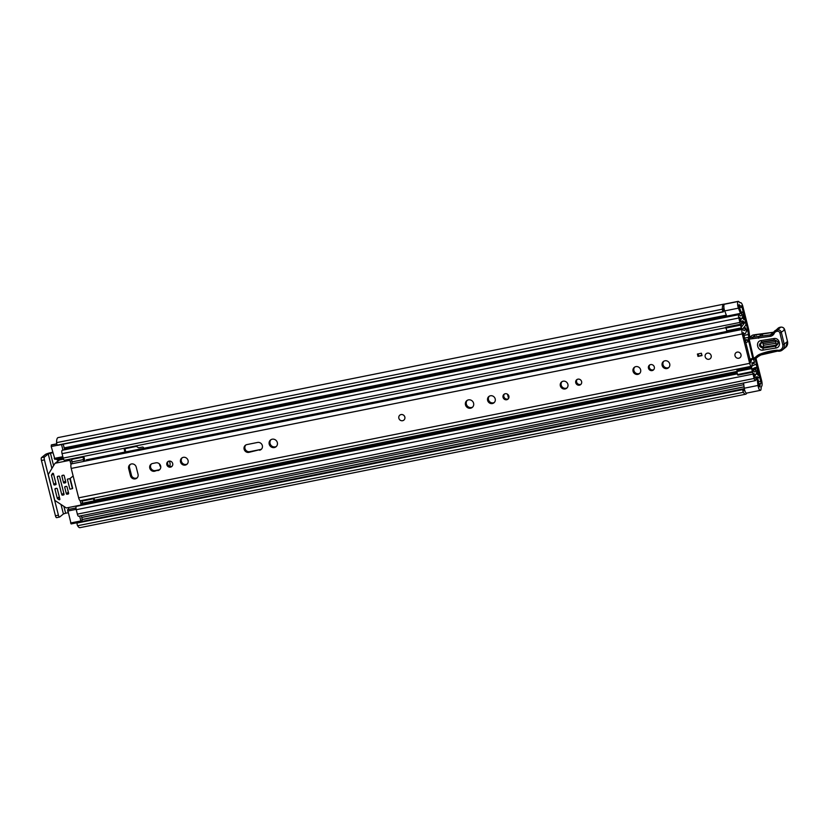 <?xml version="1.0" encoding="UTF-8"?>
<svg xmlns="http://www.w3.org/2000/svg" width="829" height="829" viewBox="0 0 829 829"><rect width="100%" height="100%" fill="white"/><g stroke="black" fill="none" stroke-linecap="round" stroke-linejoin="round"><path stroke-width="1.24" d="M77.066 523.037L742.825 389.589A1.845 0.57 78.7 0 0 742.971 391.257A1.845 0.57 78.7 0 0 743.364 392.283L77.615 525.731A1.845 0.57 -101.3 0 1 77.221 524.705A1.845 0.57 -101.3 0 1 77.066 523.037L77.501 522.736M56.755 443.857A1.845 0.57 -101.3 0 1 56.59 442.645L722.339 309.196A1.845 0.57 78.7 0 0 722.515 310.398A1.845 0.57 78.7 0 0 723.116 311.704L57.356 445.152A1.845 0.57 -101.3 0 1 56.755 443.857M740.473 313.383L726.732 316.139L724.701 310.906A4.425 1.368 78.7 0 1 724.256 309.497A4.425 1.368 78.7 0 1 724.525 304.222L738.266 301.466A4.425 1.368 78.7 0 0 737.997 306.751A4.425 1.368 78.7 0 0 738.442 308.15L740.473 313.383L741.012 311.673L738.857 306.056L739.053 304.616A6.145 1.896 -101.3 0 1 739.779 305.373A4.425 1.368 78.7 0 0 740.722 306.025A4.425 1.368 78.7 0 0 740.929 305.932L741.074 305.818A1.845 0.57 -101.3 0 1 741.157 305.777A1.845 0.57 -101.3 0 1 742.007 307.176L747.644 329.445A3.689 1.14 -101.3 0 1 747.903 330.812L748.38 334.522A7.368 2.28 78.7 0 0 748.908 337.258L749.033 337.745M743.54 383.008L744.266 388.21A4.425 1.368 78.7 0 0 744.556 389.734A4.425 1.368 78.7 0 0 746.608 393.112L760.348 390.355A4.425 1.368 78.7 0 0 760.69 390.107L760.535 390.283M755.074 358.822A3.689 1.14 -101.3 0 1 755.136 359.04L760.763 381.309A1.845 0.57 -101.3 0 1 760.721 383.475L760.576 383.589A4.425 1.368 78.7 0 0 760.048 385.495A6.145 1.896 -101.3 0 1 759.892 386.967L759.157 386.293L758.214 379.682L757.146 379.278L758.007 385.454A4.425 1.368 78.7 0 0 758.297 386.977A4.425 1.368 78.7 0 0 760.348 390.355M53.595 465.649L50.445 453.225L52.787 452.748M67.968 512.757L65.626 513.224L63.895 506.374M760.721 390.241A9.337 2.881 -101.3 0 0 761.209 387.174L761.499 386.532A5.036 1.554 -101.3 0 0 761.623 380.615L756.007 358.439A7.368 2.28 78.7 0 0 755.975 358.283M738.266 301.466L738.235 301.341A9.337 2.881 -101.3 0 1 739.831 302.72L740.297 302.751A5.036 1.554 -101.3 0 1 740.525 302.647A5.036 1.554 -101.3 0 1 742.867 306.492L748.473 328.657A7.368 2.28 78.7 0 1 749.001 331.393L749.478 335.103A3.689 1.14 -101.3 0 0 749.737 336.47L749.882 337.051M54.921 459.214L51.211 446.52L723.116 311.704M723.935 307.766A6.145 1.896 78.7 0 0 723.52 311.207L723.365 311.87L57.615 445.318M742.825 389.589L77.097 522.819M77.252 522.529L743.302 389.371A6.145 1.896 78.7 0 0 744.981 391.091M52.662 452.261L51.305 452.53A5.036 0.767 -14.2 0 0 45.263 454.561L41.512 457.598L44.486 456.997L48.237 453.96L51.906 468.447M724.318 304.357L724.256 304.139A9.337 2.881 78.7 0 0 723.872 304.139L58.123 437.588A9.337 2.881 78.7 0 0 56.59 442.645M723.872 304.139A9.337 2.881 78.7 0 0 722.339 309.196M724.256 304.139L738.235 301.341M743.364 392.283A9.337 2.881 78.7 0 0 745.706 394.21A9.337 2.881 78.7 0 0 746.732 393.091M77.615 525.731A9.337 2.881 78.7 0 0 79.947 527.658L745.706 394.21M50.445 453.225L48.237 453.96M61.014 504.478L63.418 513.97L65.626 513.224M63.418 513.97L59.678 517.006A2.456 0.756 78.7 0 1 59.564 517.058A2.456 0.756 78.7 0 1 58.424 515.182L44.424 459.888L41.45 460.478A2.456 0.756 -101.3 0 1 41.512 457.598M56.693 517.607A2.456 0.756 -101.3 0 1 56.579 517.659A2.456 0.756 -101.3 0 1 55.439 515.783L41.45 460.478M44.486 456.997A2.456 0.756 78.7 0 0 44.424 459.888M755.872 379.527L757.146 379.278M403.847 420.116L403.878 420.085A3.192 2.995 -129 0 0 401.091 414.552A3.192 2.995 -129 0 0 399.858 415.132L399.827 415.153A3.192 2.995 51 0 1 404.811 417.039A3.192 2.995 51 0 1 403.847 420.116A3.192 2.995 51 0 1 398.853 418.231A3.192 2.995 51 0 1 399.827 415.153M135.231 478.903A4.052 3.803 -129 0 0 138.028 474.261L136.215 467.09A4.052 3.803 -129 0 0 129.884 464.696A4.052 3.803 -129 0 0 128.661 468.603L130.474 475.784A4.052 3.803 -129 0 0 135.231 478.903M130.34 464.385A4.052 3.803 -129 0 0 129.511 467.908L131.324 475.09A4.052 3.803 -129 0 0 137.2 477.794M169.002 461.131A3.129 2.943 -129 0 0 167.085 465.38A3.129 2.943 -129 0 0 171.727 466.572A3.129 2.943 -129 0 0 169.002 461.131M168.246 461.401A3.129 2.943 -129 0 0 172.121 466.178M183.313 457.339A4.052 3.803 -129 0 0 180.846 462.841A4.052 3.803 -129 0 0 186.846 464.364A4.052 3.803 -129 0 0 183.313 457.339M182.204 457.753A4.052 3.803 -129 0 0 187.25 463.991M272.213 439.204A4.363 4.093 -129 0 0 269.549 445.121A4.363 4.093 -129 0 0 276.016 446.769A4.363 4.093 -129 0 0 272.213 439.204M270.979 439.681A4.363 4.093 -129 0 0 276.42 446.396M505.193 393.744A3.129 2.943 -129 0 0 503.286 397.993A3.129 2.943 -129 0 0 507.928 399.174A3.129 2.943 -129 0 0 505.193 393.744M504.446 394.003A3.129 2.943 -129 0 0 508.322 398.79M490.426 395.775A4.052 3.803 -129 0 0 487.949 401.277A4.052 3.803 -129 0 0 493.96 402.811A4.052 3.803 -129 0 0 490.426 395.775M489.317 396.2A4.052 3.803 -129 0 0 494.364 402.428M468.489 399.868A4.363 4.093 -129 0 0 465.825 405.785A4.363 4.093 -129 0 0 472.281 407.433A4.363 4.093 -129 0 0 468.489 399.868M467.245 400.345A4.363 4.093 -129 0 0 472.685 407.049M577.906 379.164A3.129 2.943 -129 0 0 576 383.423A3.129 2.943 -129 0 0 580.642 384.604A3.129 2.943 -129 0 0 577.906 379.164M577.16 379.433A3.129 2.943 -129 0 0 581.025 384.21M563.14 381.205A4.052 3.803 -129 0 0 560.663 386.697A4.052 3.803 -129 0 0 566.673 388.231A4.052 3.803 -129 0 0 563.14 381.205M562.031 381.62A4.052 3.803 -129 0 0 567.077 387.858M635.853 366.625A4.052 3.803 -129 0 0 633.377 372.128A4.052 3.803 -129 0 0 639.387 373.661A4.052 3.803 -129 0 0 635.853 366.625M634.745 367.05A4.052 3.803 -129 0 0 639.791 373.278M650.62 364.594A3.129 2.943 -129 0 0 648.713 368.843A3.129 2.943 -129 0 0 653.356 370.024A3.129 2.943 -129 0 0 650.62 364.594M649.874 364.853A3.129 2.943 -129 0 0 653.739 369.641M664.941 360.791A4.052 3.803 -129 0 0 662.464 366.294A4.052 3.803 -129 0 0 668.475 367.827A4.052 3.803 -129 0 0 664.941 360.791M663.832 361.216A4.052 3.803 -129 0 0 668.868 367.444M707.406 353.154A3.192 2.995 -129 0 0 705.448 357.486A3.192 2.995 -129 0 0 710.184 358.688A3.192 2.995 -129 0 0 707.406 353.154M737.219 352.118A3.192 2.995 -129 0 0 735.271 356.449A3.192 2.995 -129 0 0 740.007 357.662A3.192 2.995 -129 0 0 737.219 352.118M157.862 470.603A4.052 3.803 -129 0 0 160.329 465.1A4.052 3.803 -129 0 0 155.893 462.831L152.567 463.504A4.052 3.803 -129 0 0 150.101 468.996A4.052 3.803 -129 0 0 154.536 471.266L158.712 469.908A4.052 3.803 -129 0 0 159.821 469.483M259.539 450.22A4.052 3.803 -129 0 0 262.016 444.717A4.052 3.803 -129 0 0 257.581 442.448L246.928 444.582A4.052 3.803 -129 0 0 244.451 450.085A4.052 3.803 -129 0 0 248.897 452.354L260.399 449.525A4.052 3.803 -129 0 0 261.508 449.1M742.245 333.932L749.685 363.34A3.803 1.181 78.7 0 0 751.457 366.252A3.803 1.181 78.7 0 0 752.079 364.625A5.223 1.617 -101.3 0 1 752.929 362.408A5.223 1.617 -101.3 0 1 754.11 363.289L754.369 362.625A1.845 0.57 78.7 0 0 753.634 359.941A8.414 2.601 -101.3 0 0 752.297 359.278A8.414 2.601 -101.3 0 0 750.929 362.853L743.261 332.584A8.414 2.601 -101.3 0 0 744.95 333.683A8.414 2.601 -101.3 0 0 746.276 330.864A1.845 0.57 78.7 0 0 745.634 328.108L745.188 328.015A5.223 1.617 -101.3 0 1 744.328 330.553A5.223 1.617 -101.3 0 1 743.281 329.869A3.803 1.181 78.7 0 0 742.515 329.372A3.803 1.181 78.7 0 0 742.245 333.932L71.221 468.437L78.662 497.846A3.803 1.181 78.7 0 0 80.434 500.757L751.457 366.252M702.008 355.589L697.997 356.397L697.396 354.045L701.407 353.237L702.008 355.589M245.809 445.007A4.052 3.803 -129 0 0 249.747 451.66L260.399 449.525M151.458 463.919A4.052 3.803 -129 0 0 155.396 470.571L158.712 469.908M71.221 468.437A3.803 1.181 78.7 0 1 71.439 463.888L83.46 461.484A3.803 1.181 78.7 0 1 83.522 461.463L742.515 329.372M727.095 331.476L86.185 460.116A5.223 1.617 -101.3 0 1 86.143 460.934M72.009 461.908L71.709 459.39L83.159 457.1L83.46 459.608L72.009 461.908A2.456 0.756 -101.3 0 1 71.75 463.825M737.033 372.003L94.237 500.851L93.376 498.799L81.926 501.099L82.786 503.162L94.237 500.871L94.278 497.98M81.926 501.099A2.456 0.756 78.7 0 0 81.625 500.519M93.376 498.799A2.456 0.756 78.7 0 0 93.076 498.219M83.46 459.608A2.456 0.756 -101.3 0 1 83.201 461.535M83.159 457.1L84.247 457.681L84.558 460.188A5.751 1.782 -101.3 0 1 84.641 461.235M701.904 355.206L697.997 356.397M698.65 355.859L698.153 353.89M745.105 341.154A2.456 2.311 51 0 1 745.188 341.154A1.233 1.15 -129 0 0 747.167 342.045L748.68 340.823M745.188 341.154L747.002 339.693A1.233 1.15 -129 0 0 748.66 340.771M747.167 342.045L748.825 341.475M752.784 358.449L749.654 359.144M744.846 340.139L745.913 339.869L744.97 340.636M745.913 339.869A2.456 2.311 51 0 1 747.002 339.693M774.483 339.921L761.778 341.973C758.317 344.667 758.763 346.74 763.115 348.18L775.82 346.128C779.281 343.434 778.835 341.361 774.483 339.921A1.845 0.56 -99.2 0 1 773.82 338.533C779.737 337.279 781.902 347.351 775.871 348.025L763.157 350.076C757.24 351.32 755.084 341.247 761.115 340.574L773.82 338.533M762.348 342.263L775.053 340.211C778.514 341.351 778.866 342.999 776.12 345.133L763.416 347.185C759.955 346.045 759.602 344.408 762.348 342.263A1.845 0.56 80.8 0 1 763.012 343.652L763.364 345.289L776.068 343.247L775.716 341.61L763.012 343.652M748.349 339.134A1.233 1.15 51 0 1 748.732 337.994L752.307 335.279L749.24 337.766L749.167 339.216L753.602 358.273A11.057 10.373 -129 0 0 756.255 356.511A13.513 12.684 51 0 1 760.172 354.087A71.201 66.838 51 0 1 776.949 350.18L777.985 350.284A4.912 4.611 -129 0 0 782.742 344.636L779.923 333.051A2.207 2.072 -129 0 0 777.384 331.268L776.97 331.331A4.052 3.803 -129 0 0 774.276 333.331A6.145 5.762 51 0 1 770.203 336.367L748.307 339.227L752.732 358.283L754.431 359.133L756.856 357.641A12.28 11.533 51 0 1 754.463 359.112A1.233 1.233 0 0 1 752.732 358.283L752.784 358.211M778.12 351.195L776.949 350.18M783.861 329.859L784.69 329.921A3.44 3.233 -129 0 0 780.742 327.154L780.327 327.217A5.285 4.953 -129 0 0 778.099 328.211L773.54 332.491A5.285 4.953 51 0 1 777.042 329.88L777.457 329.818A3.44 3.233 51 0 1 781.405 332.584L784.213 344.149L787.55 341.413L785.633 347.351A6.145 5.762 -129 0 0 787.509 341.486L784.69 329.921L779.923 333.051M773.664 332.222L755.975 334.543L752.691 337.206L770.276 334.916L773.664 332.232A4.912 4.611 51 0 1 773.571 332.263L762.017 334.118L758.732 336.781L758.608 338.242M748.307 339.227A1.233 1.233 0 0 1 748.732 337.994A1.233 1.15 51 0 1 749.24 337.766L752.691 337.206L752.566 338.667M762.079 334.087L753.685 334.895L755.975 334.543L756.473 335.268M762.017 334.118L762.545 335.051M753.354 334.968A6.145 1.005 -12.2 0 0 752.307 335.279M740.971 354.584A3.192 2.995 51 0 1 740.007 357.662A3.192 2.995 51 0 1 735.022 355.776A3.192 2.995 51 0 1 735.986 352.698A3.192 2.995 51 0 1 740.971 354.584M711.158 355.61A3.192 2.995 51 0 1 710.184 358.688A3.192 2.995 51 0 1 705.199 356.802A3.192 2.995 51 0 1 706.163 353.724A3.192 2.995 51 0 1 711.158 355.61M507.514 394.231L508.571 398.417M143.821 448.282L143.749 448.023A1.233 1.15 -129 0 0 142.308 447.069L139.065 447.722A1.233 1.15 51 0 1 138.163 447.546L136.847 446.676A1.233 1.15 -129 0 0 135.946 446.489L124.692 448.748A0.611 0.58 -129 0 0 124.267 449.453L124.93 452.074M743.561 319.248L744.732 318.574L743.603 314.118A2.829 0.87 78.7 0 0 742.297 311.963A2.829 0.87 78.7 0 0 741.831 313.207A6.021 1.855 -101.3 0 1 740.846 315.859A6.021 1.855 -101.3 0 1 739.592 315.02A2.829 0.87 78.7 0 0 739.002 314.616A2.829 0.87 78.7 0 0 738.805 318.004L739.924 322.419A2.829 0.87 78.7 0 0 741.23 324.574A2.829 0.87 78.7 0 0 741.696 323.269A5.098 1.575 -101.3 0 1 742.535 320.896A5.098 1.575 -101.3 0 1 743.644 321.683A2.829 0.87 78.7 0 0 744.266 322.129A2.829 0.87 78.7 0 0 744.39 322.066L744.846 322.471L741.706 323.103M57.657 459.753L57.999 460.986M744.007 319.165L742.805 314.657A8.715 2.694 -101.3 0 1 741.375 318.512A8.715 2.694 -101.3 0 1 739.561 317.289L740.722 321.87A7.793 2.414 -101.3 0 1 742.007 318.253A7.793 2.414 -101.3 0 1 743.706 319.455L743.903 319.341A3.192 0.984 -101.3 0 1 744.048 319.269A3.192 0.984 -101.3 0 1 745.53 321.704L745.572 321.89A3.067 0.953 78.7 0 1 745.561 325.424L742.711 328.906A3.316 1.026 78.7 0 1 742.483 329.061A3.316 1.026 78.7 0 1 741.768 328.564L727.116 331.496L725.727 327.165L740.38 324.232L741.945 326.408L744.846 322.471M124.972 448.696A0.611 0.58 -129 0 0 124.982 448.872L125.759 451.909M134.712 489.877A0.611 0.58 -129 0 0 135.106 489.929L146.37 487.67A1.233 1.15 -129 0 0 146.857 487.442M754.825 367.672L756.214 367.392L756.089 368.283A2.829 0.87 78.7 0 0 755.747 369.537A5.098 1.575 -101.3 0 1 754.918 371.9A5.098 1.575 -101.3 0 1 753.81 371.112A2.829 0.87 78.7 0 0 753.188 370.677A2.829 0.87 78.7 0 0 752.991 374.055L754.11 378.47A2.829 0.87 78.7 0 0 755.416 380.625A2.829 0.87 78.7 0 0 755.882 379.381A6.021 1.855 -101.3 0 1 756.867 376.718A6.021 1.855 -101.3 0 1 758.12 377.568A2.829 0.87 78.7 0 0 758.701 377.962A2.829 0.87 78.7 0 0 758.908 374.584L757.779 370.128L756.732 370.926A7.793 2.414 -101.3 0 1 755.447 374.542A7.793 2.414 -101.3 0 1 753.748 373.34L754.908 377.92A8.715 2.694 -101.3 0 1 756.338 374.076A8.715 2.694 -101.3 0 1 758.152 375.299L757.053 370.708M751.685 366.117L755.447 364.491A3.067 0.953 78.7 0 1 755.52 364.47A3.067 0.953 78.7 0 1 756.939 366.812L756.981 366.988A3.192 0.984 -101.3 0 1 756.908 370.739M725.717 327.683L64.486 460.23A2.829 0.87 -101.3 0 1 63.18 458.074L62.061 453.66A2.829 0.87 -101.3 0 1 62.258 450.271L739.002 314.616M755.416 380.625L78.672 516.28A2.829 0.87 -101.3 0 1 77.366 514.125L76.247 509.711A2.829 0.87 -101.3 0 1 76.444 506.322L737.344 373.848M752.121 371.641L737.458 374.584L736.95 371.516L751.602 368.584L752.535 372.242L752.691 368.656L756.214 367.392M56.32 459.059A5.098 1.575 -101.3 0 1 56.59 459.411A2.829 0.87 78.7 0 0 57.211 459.846A2.829 0.87 78.7 0 0 57.336 459.784M51.211 446.52L51.408 444.945A3.689 1.14 -101.3 0 1 51.574 444.862A3.689 1.14 -101.3 0 1 51.761 444.872M71.128 523.938L77.107 522.736L71.128 523.938L67.636 509.617L75.988 507.959L67.636 509.617M68.693 507.503A5.098 1.575 -101.3 0 1 68.051 509.534M757.178 370.242L757.779 370.128M752.1 366.024A3.316 1.026 78.7 0 0 751.623 367.516L751.602 368.584M736.95 371.516L736.971 370.459A3.316 1.026 -101.3 0 1 737.292 369.092M737.458 374.584L737.872 375.174L752.535 372.242M728.049 331.849A3.316 1.026 -101.3 0 1 727.821 331.994A3.316 1.026 -101.3 0 1 727.116 331.496M725.707 328.118L740.359 325.175L740.38 324.232M740.359 325.175L741.768 328.564M741.313 327.89L726.65 330.833M70.558 522.995L80.869 520.933L79.636 516.084M80.869 520.933L81.211 521.731M81.335 515.742L81.75 517.379A3.689 1.14 -101.3 0 1 81.739 521.628M62.952 450.137L61.533 444.531M63.128 444.209A3.689 1.14 -101.3 0 1 63.584 445.608L64.652 449.795M69.874 478.644L67.346 479.152L69.885 489.151L72.403 488.644L69.874 478.644L72.527 476.488M59.419 497.245L57.564 498.747L59.004 499.69A0.611 0.58 51 0 0 59.875 499.079L57.274 488.778A0.611 0.58 51 0 0 56.548 488.302L55.408 488.53A0.611 0.58 51 0 0 54.983 489.234L57.294 498.364L59.284 496.747M80.144 500.706L80.931 503.814A1.233 1.15 51 0 1 80.081 505.224L66.817 507.876A1.233 1.15 51 0 1 65.916 507.7L55.222 500.675A1.233 1.15 51 0 1 54.673 499.908L48.372 474.996A1.233 1.15 51 0 1 48.496 474.105L54.776 463.67A1.233 1.15 51 0 1 55.502 463.173L68.766 460.509A1.233 1.15 51 0 1 70.206 461.452L70.993 464.561M56.009 483.784L54.507 484.996L56.051 484.447M52.683 473.307L51.543 474.955L53.336 473.504M63.532 459.152L59.45 459.971A1.233 1.15 -129 0 0 58.973 460.199L55.025 463.39M68.569 493.017L67.076 494.229L68.216 494.001A0.611 0.58 51 0 0 68.641 493.296L67.004 486.82A0.611 0.58 51 0 0 66.279 486.354L65.139 486.582A0.611 0.58 51 0 0 64.714 487.286L66.351 493.752L68.351 492.136M65.74 481.836L64.247 483.048L65.387 482.82A0.611 0.58 51 0 0 65.812 482.115L64.175 475.649A0.611 0.58 51 0 0 63.45 475.172L62.31 475.4A0.611 0.58 51 0 0 61.885 476.105L63.522 482.582L65.522 480.955M63.988 493.929L62.496 495.141L63.636 494.913A0.611 0.58 51 0 0 64.061 494.208L59.595 476.561A0.611 0.58 51 0 0 58.869 476.095L57.729 476.323A0.611 0.58 51 0 0 57.305 477.027L61.771 494.675L63.771 493.058M52.393 473.546A0.611 0.58 51 0 1 53.47 473.763L51.481 475.4A0.611 0.58 51 0 1 51.543 474.955M54.507 484.996A0.611 0.58 51 0 1 53.792 484.53L55.792 482.913M53.47 473.763L56.082 484.063A0.611 0.58 51 0 1 55.657 484.768M74.309 458.872L74.164 458.292M67.076 494.229A0.611 0.58 51 0 1 66.351 493.752M64.247 483.048A0.611 0.58 51 0 1 63.522 482.582M62.496 495.141A0.611 0.58 51 0 1 61.771 494.675M51.481 475.4L53.792 484.53M72.693 488.374L70.206 478.551M131.645 475.95L129.386 467.007M159.479 463.939A5.523 5.192 -129 0 0 160.774 467.079M169.644 466.271A5.523 5.192 -129 0 0 169.23 461.1M744.266 388.21L758.007 385.454M746.214 329.724L747.644 329.445M723.499 310.885L724.608 310.668M739.458 307.694L742.007 307.176M81.76 517.41L743.779 384.708M758.504 381.754L760.763 381.309M755.136 359.04L753.064 359.454M748.908 337.258L744.349 338.17M738.763 305.58L739.779 305.373M81.853 521.441L744.328 388.646M759.053 385.692L760.048 385.495M82.081 519.586L744.079 386.894M758.804 383.941L760.576 383.589M82.081 519.503L744.069 386.811M758.794 383.858L760.721 383.475M55.439 515.783L58.424 515.182M724.701 310.906L738.442 308.15M747.903 330.812L746.245 331.144M743.665 335.465L748.38 334.522M78.662 497.846L749.685 363.34M86.185 460.116L727.199 331.621M743.095 328.439L745.188 328.015M752.172 363.672L754.11 363.289M743.261 328.232L745.209 327.849M249.747 451.66L248.897 452.354M155.396 470.571L154.536 471.266M129.511 467.908L128.661 468.603M131.324 475.09L130.474 475.784M775.871 348.025A1.845 0.56 -99.2 0 1 775.82 346.128L776.12 345.133A1.845 0.56 80.8 0 0 776.068 343.247M777.219 351.133A69.968 65.688 -129 0 0 760.981 354.947A12.28 11.533 -129 0 0 757.986 356.657A12.28 11.533 -129 0 0 757.416 357.154A12.28 11.533 51 0 1 756.856 357.641L758.836 356.035M758.576 356.211L757.416 357.154L756.255 356.511M760.981 354.947L760.172 354.087M782.742 344.636L784.213 344.149A6.145 5.762 51 0 1 778.276 351.206L777.985 350.284M780.877 327.134L777.457 329.818L777.384 331.268M778.099 328.211L780.39 327.196L777.042 329.88L776.97 331.331M770.203 336.367L770.276 334.916A4.912 4.611 -129 0 0 772.348 334.004L773.498 332.533L774.276 333.331M772.348 334.004A4.912 4.611 -129 0 0 773.488 332.595M787.477 341.372L784.731 329.849C784.12 327.911 782.804 326.999 780.804 327.123L780.452 327.196M763.157 350.076A1.845 0.56 -99.2 0 1 763.115 348.18M761.778 341.973A1.845 0.56 -99.2 0 1 761.115 340.574M775.716 341.61A1.845 0.56 80.8 0 0 775.053 340.211M763.416 347.185A1.845 0.56 80.8 0 0 763.364 345.289M57.75 460.012L63.429 458.872M741.706 322.916L744.805 322.294M94.392 500.25L736.95 371.444M754.1 368.014L756.266 367.579M64.444 448.986L741.831 313.207M756.038 377.983L758.12 377.568M741.686 323.528L744.846 322.895M62.061 453.66L738.805 318.004M56.59 459.411L739.924 322.419M741.82 322.056L743.644 321.683M77.366 514.125L754.11 378.47M76.247 509.711L752.991 374.055M80.755 504.84L737.24 373.247M752.577 370.169L755.747 369.537M82.693 503.265L737.043 372.097M752.597 368.988L756.089 368.283M752.608 368.884L756.245 368.149M736.971 370.459L751.623 367.516M76.164 509.358L67.543 511.089M54.217 458.427L62.828 456.696M51.243 445.08L56.786 443.961M51.408 444.945L56.766 443.867M124.982 448.872L124.267 449.453M59.004 499.69L59.854 498.996M55.502 463.173L59.45 459.971M82.517 502.529L80.931 503.814M70.631 458.997L68.766 460.509M70.206 461.452L71.802 460.168M73.107 459.111L74.102 458.302M55.999 488.416L54.983 489.234M65.729 486.457L64.714 487.286M62.9 475.286L61.885 476.105M58.32 476.198L57.305 477.027M723.52 309.476L724.214 309.341M738.95 306.388L740.722 306.025M739.872 302.772L740.525 302.647M56.579 517.659L59.564 517.058M743.292 334.014L744.95 333.683M749.81 359.776L752.297 359.278M86.289 459.815L727.033 331.382M743.364 328.108L745.292 327.724M752.152 363.807L754.245 363.392M757.986 356.657L760.939 354.967L782.338 350.014L785.633 347.351M64.165 447.888L726.349 315.155M740.825 312.253L742.297 311.963M740.691 324.688L741.23 324.574M57.211 459.846L63.336 458.613M741.737 322.636L744.266 322.129M755.944 378.521L758.701 377.962M752.566 370.801L753.188 370.677M739.882 318.813L741.375 318.512M754.058 374.822L755.447 374.542M727.821 331.994L742.483 329.061M51.574 444.862L56.755 443.826M54.787 459.359L63.087 457.701M80.558 504.996L82.838 503.151"/></g></svg>
